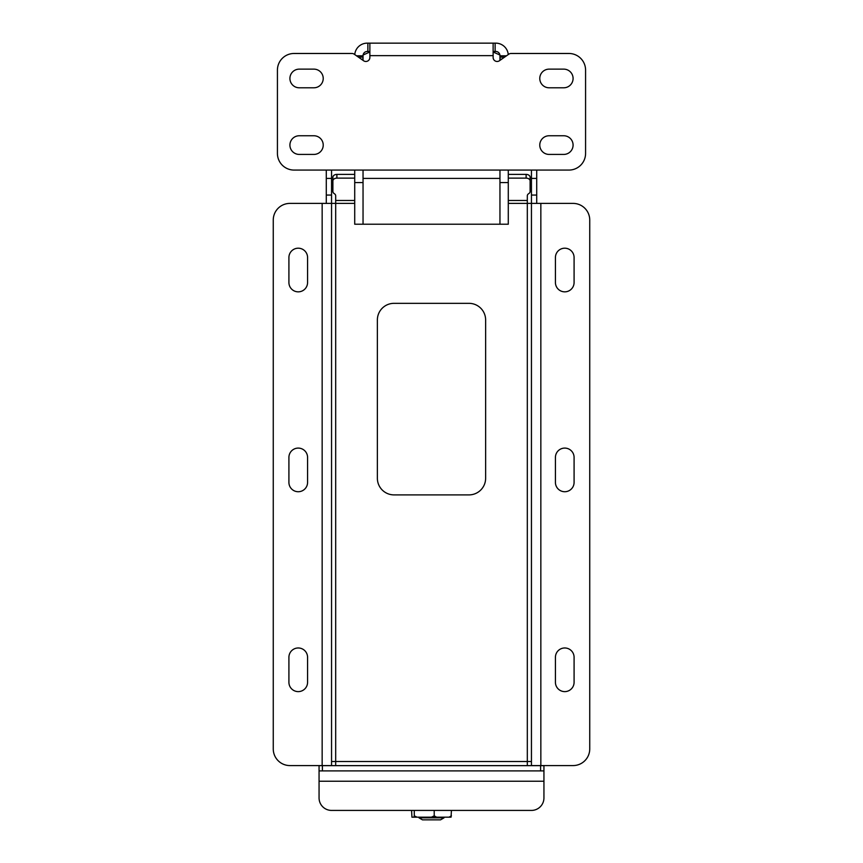 <?xml version="1.0" encoding="UTF-8"?>
<svg xmlns="http://www.w3.org/2000/svg" width="863" height="863" viewBox="0 0 863 863"><rect width="100%" height="100%" fill="white"/><g stroke="black" fill="none" stroke-linecap="round" stroke-linejoin="round"><path stroke-width="1.29" d="M326.29 170.076L326.29 203.398M331.554 762.245L331.554 765.643M326.29 178.404L331.554 178.404L331.554 765.578L289.914 765.578A16.656 16.656 0 0 1 273.258 748.922L273.258 220.054A16.656 16.656 0 0 1 289.914 203.398L322.158 203.398L322.158 765.578M331.554 178.404L331.554 170.076M354.715 203.398L322.158 203.398M335.685 765.643L335.685 761.511L331.554 761.511M307.573 457.412L307.573 482.406A9.331 9.331 0 0 1 298.242 491.727A9.331 9.331 0 0 1 288.911 482.406L288.911 457.412A9.331 9.331 0 0 1 298.242 448.091A9.331 9.331 0 0 1 307.573 457.412M307.573 257.53L307.573 282.514A9.331 9.331 0 0 1 298.242 291.845A9.331 9.331 0 0 1 288.911 282.514L288.911 257.53A9.331 9.331 0 0 1 298.242 248.199A9.331 9.331 0 0 1 307.573 257.53M307.573 657.304L307.573 682.288A9.331 9.331 0 0 1 298.242 691.619A9.331 9.331 0 0 1 288.911 682.288L288.911 657.304A9.331 9.331 0 0 1 298.242 647.973A9.331 9.331 0 0 1 307.573 657.304M468.976 494.898L394.024 494.898A16.656 16.656 0 0 1 377.368 478.242L377.368 319.99A16.656 16.656 0 0 1 394.024 303.334L468.976 303.334A16.656 16.656 0 0 1 485.632 319.99L485.632 478.242A16.656 16.656 0 0 1 468.976 494.898M527.315 765.643L527.315 761.511L335.685 761.511L335.685 200.475L354.715 200.475M354.715 174.402L336.883 174.402A4.002 2.826 180 0 0 332.891 177.228L332.891 191.5A4.002 2.826 180 0 0 334.283 193.646A4.002 2.826 0 0 1 335.685 195.793L335.685 200.475M508.285 200.475L527.315 200.475L527.315 195.793A4.002 2.826 0 0 1 528.717 193.646A4.002 2.826 180 0 0 530.109 191.5L530.109 177.228A4.002 2.826 180 0 0 526.117 174.402L508.285 174.402M527.315 200.475L527.315 203.398L508.285 203.398M536.71 203.398L536.71 170.076M540.842 765.578L540.842 203.398L573.086 203.398A16.656 16.656 0 0 1 589.742 220.054L589.742 748.922A16.656 16.656 0 0 1 573.086 765.578L531.446 765.578L531.446 203.398L527.315 203.398L527.315 761.511L531.446 761.511M322.395 770.907L322.395 765.643L543.938 765.643L543.938 770.907L319.062 770.907L319.062 797.93L319.062 781.231L543.938 781.231L543.938 770.907M322.395 765.643L319.062 765.643L319.062 770.907L319.062 765.643M332.891 180.95A4.002 2.826 0 0 1 336.883 178.123L336.883 174.402M526.117 174.402L526.117 178.123L508.285 178.123M354.715 178.123L336.883 178.123M526.117 178.123A4.002 2.826 0 0 1 530.109 180.95M531.446 765.643L531.446 762.245M531.446 170.076L531.446 178.404L536.71 178.404M540.842 203.398L531.446 203.398L531.446 178.404M574.089 657.304L574.089 682.288A9.331 9.331 0 0 1 564.758 691.619A9.331 9.331 0 0 1 555.427 682.288L555.427 657.304A9.331 9.331 0 0 1 564.758 647.973A9.331 9.331 0 0 1 574.089 657.304M574.089 257.53L574.089 282.514A9.331 9.331 0 0 1 564.758 291.845A9.331 9.331 0 0 1 555.427 282.514L555.427 257.53A9.331 9.331 0 0 1 564.758 248.199A9.331 9.331 0 0 1 574.089 257.53M574.089 457.412L574.089 482.406A9.331 9.331 0 0 1 564.758 491.727A9.331 9.331 0 0 1 555.427 482.406L555.427 457.412A9.331 9.331 0 0 1 564.758 448.091A9.331 9.331 0 0 1 574.089 457.412M433.064 817.185L443.992 817.185L443.992 817.854L419.008 817.854L419.008 817.185M414.283 815.848L413.906 817.185L417.045 817.185L414.283 815.848L414.283 810.422M434.208 815.848L431.446 817.185L436.602 817.185L434.208 815.848L434.208 810.422M451.425 815.848L449.04 817.185L451.058 817.185L451.425 810.422L531.446 810.422L331.554 810.422A12.492 12.492 0 0 1 319.062 797.93M449.094 817.185L445.955 817.185M413.906 817.185L411.942 817.185L411.575 810.422L331.554 810.422M417.045 817.185L431.446 817.185M436.602 817.185L449.04 817.185M419.008 817.854L422.471 819.85L440.529 819.85L443.992 817.854M543.938 781.231L543.938 797.93A12.492 12.492 0 0 1 531.446 810.422M573.086 78.468A9.331 9.331 0 0 0 563.755 69.137L549.105 69.137A9.331 9.331 0 0 0 539.774 78.468A9.331 9.331 0 0 0 549.105 87.789L563.755 87.789A9.331 9.331 0 0 0 573.086 78.468M573.086 145.092A9.331 9.331 0 0 0 563.755 135.761L549.105 135.761A9.331 9.331 0 0 0 539.774 145.092A9.331 9.331 0 0 0 549.105 154.423L563.755 154.423A9.331 9.331 0 0 0 573.086 145.092M323.226 78.468A9.331 9.331 0 0 0 313.895 69.137L299.245 69.137A9.331 9.331 0 0 0 289.914 78.468A9.331 9.331 0 0 0 299.245 87.789L313.895 87.789A9.331 9.331 0 0 0 323.226 78.468M323.226 145.092A9.331 9.331 0 0 0 313.895 135.761L299.245 135.761A9.331 9.331 0 0 0 289.914 145.092A9.331 9.331 0 0 0 299.245 154.423L313.895 154.423A9.331 9.331 0 0 0 323.226 145.092M493.129 55.642L493.129 57.476A4.002 4.002 0 0 0 499.418 60.755L508.782 54.196A4.002 4.002 0 0 1 511.069 53.474L568.922 53.474A16.656 16.656 0 0 1 585.578 70.13L585.578 153.42A16.656 16.656 0 0 1 568.922 170.076L294.078 170.076A16.656 16.656 0 0 1 277.422 153.42L277.422 70.13A16.656 16.656 0 0 1 294.078 53.474L351.931 53.474A4.002 4.002 0 0 1 354.218 54.196L363.582 60.755A4.002 4.002 0 0 0 369.871 57.476L369.871 55.642L493.129 55.642L493.129 43.15L369.871 43.15L369.871 55.642M493.129 43.15L495.794 43.15A12.492 12.492 0 0 1 508.242 54.574M354.758 54.574A12.492 12.492 0 0 1 367.207 43.15L369.871 43.15M499.957 60.378L499.957 55.642A4.164 4.164 0 0 0 495.794 51.478L493.798 51.478M361.284 59.137L363.043 59.137L363.043 55.642A4.164 4.164 0 0 1 367.207 51.478L369.202 51.478M354.715 224.218L363.043 224.218L354.715 224.218L354.715 170.076M493.129 52.017L499.914 54.995M363.086 54.995L369.871 52.017M363.043 170.076L363.043 224.218L508.285 224.218L508.285 170.076M363.043 59.137L363.043 60.378M508.285 182.568L499.957 182.568L499.957 170.076M499.957 182.568L499.957 224.218M363.043 57.141L358.425 57.141M504.575 57.141L499.957 57.141M326.29 195.06L331.554 195.06M540.605 765.643L540.605 770.907M536.71 195.06L531.446 195.06M495.135 43.15L495.135 51.478M367.865 51.478L367.865 43.15M363.043 55.815L356.527 55.815M506.473 55.815L499.957 55.815M499.957 178.404L363.043 178.404M363.043 182.568L354.715 182.568M499.957 59.137L501.716 59.137"/></g></svg>
